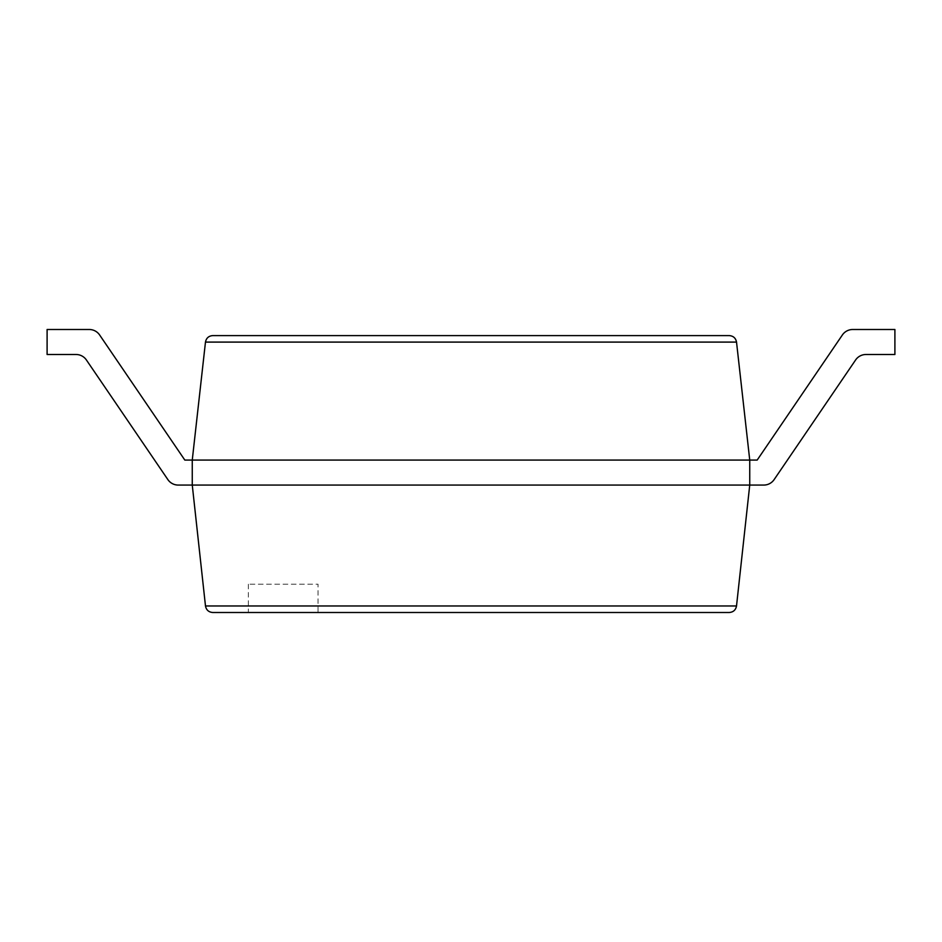 <?xml version="1.0" encoding="UTF-8"?>
<svg xmlns="http://www.w3.org/2000/svg" width="942" height="942" viewBox="0 0 942 942"><rect width="100%" height="100%" fill="white"/><g stroke="black" fill="none" stroke-linecap="round" stroke-linejoin="round"><path stroke-width="0.71" stroke-dasharray="4.71 3.53" d="M76.055 354.498A12.505 12.505 0 0 1 86.393 359.974A12.505 12.505 0 0 0 76.055 354.498L47.1 354.498L76.055 354.498L47.1 354.498L47.1 329.5L47.1 354.498L47.1 329.5L89.278 329.5A12.505 12.505 0 0 1 99.616 334.963L184.82 460.073L192.262 460.073L205.474 342.099C206.263 338.096 208.677 335.929 212.751 335.599L729.249 335.599C733.323 335.929 735.737 338.096 736.526 342.099L749.738 460.073L749.738 485.071L736.514 605.977C735.737 609.992 733.312 612.17 729.238 612.5L212.762 612.5C208.688 612.17 206.263 609.992 205.486 605.977L736.514 605.977M47.1 329.5L89.278 329.5A12.505 12.505 0 0 1 99.616 334.963L184.82 460.073L749.738 460.073L749.738 485.071L763.797 485.071A12.505 12.505 0 0 0 774.124 479.608A12.505 12.505 0 0 1 763.797 485.071A12.505 12.505 0 0 0 774.124 479.608L855.607 359.974L774.124 479.608M184.82 460.073L192.262 460.073L192.262 485.071L763.797 485.071M167.876 479.608A12.505 12.505 0 0 0 178.203 485.071A12.505 12.505 0 0 1 167.876 479.608L86.393 359.974L167.876 479.608A12.505 12.505 0 0 0 178.203 485.071L192.262 485.071L192.262 460.073L192.262 485.071L205.486 605.977M318.043 612.5L248.358 612.5L318.043 612.5L318.043 584.205L248.358 584.205L318.043 584.205M865.945 354.498L894.9 354.498L894.9 329.5L894.9 354.498L865.945 354.498A12.505 12.505 0 0 0 855.607 359.974A12.505 12.505 0 0 1 865.945 354.498L894.9 354.498L894.9 329.5L852.722 329.5A12.505 12.505 0 0 0 842.383 334.963L757.18 460.073L749.738 460.073L749.738 485.071L749.738 460.073L757.18 460.073L749.738 460.073L749.738 485.071M178.203 485.071L192.262 485.071L192.262 460.073L192.262 485.071L178.203 485.071M89.278 329.5A12.505 12.505 0 0 1 99.616 334.963M842.383 334.963A12.505 12.505 0 0 1 852.722 329.5L894.9 329.5L852.722 329.5A12.505 12.505 0 0 0 842.383 334.963L757.18 460.073M205.474 342.099L736.526 342.099M248.358 584.205L248.358 612.5"/><path stroke-width="1.41" d="M76.055 354.498A12.505 12.505 0 0 1 86.393 359.974A12.505 12.505 0 0 0 76.055 354.498L47.1 354.498L47.1 329.5L89.278 329.5A12.505 12.505 0 0 1 99.616 334.963L184.82 460.073L192.262 460.073L205.474 342.099C206.263 338.096 208.677 335.929 212.751 335.599L729.249 335.599C733.323 335.929 735.737 338.096 736.526 342.099L749.738 460.073L749.738 485.071L736.514 605.977C735.737 609.992 733.312 612.17 729.238 612.5L212.762 612.5C208.688 612.17 206.263 609.992 205.486 605.977L736.514 605.977M865.945 354.498A12.505 12.505 0 0 0 855.607 359.974A12.505 12.505 0 0 1 865.945 354.498L894.9 354.498L894.9 329.5L852.722 329.5A12.505 12.505 0 0 0 842.383 334.963L757.18 460.073L192.262 460.073L192.262 485.071L205.486 605.977M167.876 479.608L86.393 359.974L167.876 479.608A12.505 12.505 0 0 0 178.203 485.071L763.797 485.071A12.505 12.505 0 0 0 774.124 479.608L855.607 359.974L774.124 479.608M47.1 329.5L89.278 329.5M99.616 334.963L184.82 460.073M842.383 334.963L757.18 460.073M749.738 485.071L763.797 485.071M205.474 342.099L736.526 342.099"/></g></svg>
